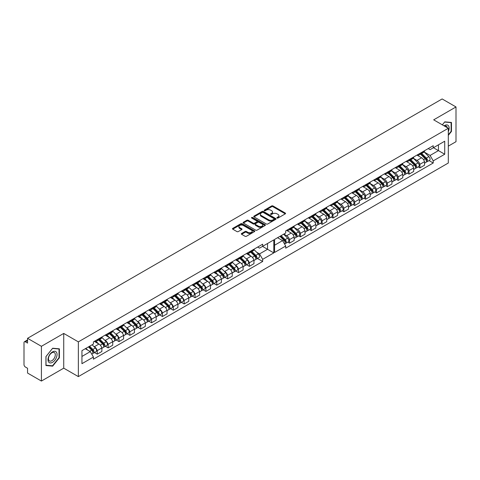 <?xml version="1.0" encoding="UTF-8"?>
<svg xmlns="http://www.w3.org/2000/svg" width="480" height="480" viewBox="0 0 480 480"><rect width="100%" height="100%" fill="white"/><g stroke="black" fill="none" stroke-linecap="round" stroke-linejoin="round"><path stroke-width="0.72" d="M277.068 218.04A0.678 0.39 0 0 0 278.028 218.04L285.288 213.846A0.966 0.558 0 0 0 285.576 213.45A0.966 0.558 0 0 0 285.288 213.054L272.988 205.95A0.966 0.558 0 0 0 271.62 205.95L264.354 210.144A0.678 0.39 0 0 0 265.314 210.696L266.25 210.156A3.096 1.788 0 0 1 270.63 210.156L271.65 210.744A3.096 1.788 0 0 1 272.556 212.01A3.096 1.788 0 0 1 271.65 213.27L270.714 213.816A0.678 0.39 0 0 0 271.668 214.368L272.61 213.822A3.096 1.788 0 0 1 276.984 213.822L278.01 214.416A3.096 1.788 0 0 1 278.916 215.682A3.096 1.788 0 0 1 278.01 216.942L277.068 217.482A0.678 0.39 0 0 0 277.068 218.04L277.068 217.482M266.322 224.004A0.966 0.558 0 0 0 267.69 224.004L275.754 219.348A0.966 0.558 0 0 0 276.036 218.958A0.966 0.558 0 0 0 275.754 218.562L263.448 211.458A0.966 0.558 0 0 0 262.08 211.458L254.016 216.114A0.966 0.558 0 0 0 253.734 216.51A0.966 0.558 0 0 0 254.016 216.9L266.322 224.004M27.552 338.31L442.14 98.946L456 106.95L433.68 119.838L448.302 128.28L78.354 341.868L63.732 333.426L41.412 346.308L27.552 338.31L27.552 343.092L25.392 341.85A1.968 1.14 -120 0 0 24.408 341.748A1.968 1.14 -120 0 0 24 342.654L24 364.608A1.968 1.14 -120 0 0 25.392 367.02L27.552 368.268L27.552 373.05L41.412 381.054L63.732 368.166L78.354 376.608L448.302 163.02L448.302 128.28M241.608 233.496A0.966 0.558 0 0 0 241.326 233.892A0.966 0.558 0 0 0 241.608 234.288L245.058 236.28A0.966 0.558 0 0 0 246.426 236.28L254.496 231.624A0.966 0.558 0 0 0 254.778 231.228A0.966 0.558 0 0 0 254.496 230.832L242.19 223.728A0.966 0.558 0 0 0 240.822 223.728L232.758 228.39A0.966 0.558 0 0 0 232.47 228.78A0.966 0.558 0 0 0 232.758 229.176L236.928 231.582A0.966 0.558 0 0 0 238.29 231.582L241.746 229.59A0.966 0.558 0 0 0 242.028 229.194A0.966 0.558 0 0 0 241.746 228.804L239.676 227.61A2.586 1.494 0 0 1 238.92 226.554A2.586 1.494 0 0 1 240.516 225.174A2.586 1.494 0 0 1 243.336 225.498L251.436 230.172A2.586 1.494 0 0 1 252.192 231.228A2.586 1.494 0 0 1 250.596 232.608A2.586 1.494 0 0 1 247.776 232.284L246.426 231.504A0.966 0.558 0 0 0 245.058 231.504L241.608 233.496L241.608 234.288L245.058 232.308L245.058 231.504M251.928 218.184A0.678 0.39 0 0 1 252.612 218.28L265.11 225.492L257.058 230.142A0.966 0.558 0 0 1 255.69 230.142L243.384 223.038L246.84 221.064L246.84 220.26L243.384 222.252A0.966 0.558 0 0 0 243.102 222.648A0.966 0.558 0 0 0 243.384 223.038L243.384 222.252M246.84 221.064A0.966 0.558 0 0 1 248.208 221.064L248.208 220.26A0.966 0.558 0 0 0 246.84 220.26M248.208 220.26L253.194 223.14A0.966 0.558 0 0 0 254.562 223.14L256.854 221.814A0.966 0.558 0 0 0 257.136 221.424A0.966 0.558 0 0 0 256.854 221.028L251.658 218.028A0.678 0.39 0 0 1 252.612 217.476L265.122 224.7A0.966 0.558 0 0 1 265.41 225.09A0.966 0.558 0 0 1 265.122 225.486L265.122 224.7M448.302 146.136L456 141.69L456 106.95M93.714 346.356L94.338 346.716A4.53 2.616 60 0 1 97.266 350.592L101.862 347.94A4.53 2.616 -120 0 0 98.934 344.058L94.308 341.388M96.606 341.148L101.202 338.496A4.53 2.616 -120 0 0 101.862 337.77L97.266 340.422A4.53 2.616 60 0 1 96.606 341.148A4.53 2.616 60 0 1 94.752 341.13M97.266 340.422L97.266 339.678M94.506 352.56L97.266 354.15L97.266 350.592M104.58 340.08L105.204 340.44A4.53 2.616 60 0 1 108.132 344.322L108.132 347.88L112.728 345.228L112.728 341.664A4.53 2.616 -120 0 0 109.8 337.788L105.168 335.112M108.132 333.402L108.132 334.146A4.53 2.616 60 0 1 107.472 334.872A4.53 2.616 60 0 1 105.612 334.854M105.366 346.284L108.132 347.88M97.266 354.15L101.862 351.498L101.862 347.94M101.862 337.77L101.862 337.02M246.606 264.744L249.366 266.334L253.962 263.682L253.962 260.124A4.53 2.616 -120 0 0 251.04 256.242L246.408 253.572M249.366 251.862L249.366 252.606A4.53 2.616 60 0 1 248.706 253.332L253.302 250.68A4.53 2.616 -120 0 0 253.962 249.954L253.962 249.21M245.82 258.54L246.444 258.9A4.53 2.616 60 0 1 249.366 262.776L249.366 266.334M248.706 253.332A4.53 2.616 60 0 1 246.852 253.314M235.74 271.014L238.5 272.61L243.102 269.958L243.102 266.394A4.53 2.616 -120 0 0 240.174 262.518L235.542 259.842M238.5 258.132L238.5 258.876A4.53 2.616 60 0 1 237.84 259.602L242.442 256.95A4.53 2.616 -120 0 0 243.102 256.224L243.102 255.48M234.954 264.81L235.578 265.17A4.53 2.616 60 0 1 238.5 269.052L238.5 272.61M237.84 259.602A4.53 2.616 60 0 1 235.986 259.584M224.88 277.29L227.64 278.88L232.236 276.228L232.236 272.67A4.53 2.616 -120 0 0 229.308 268.788L224.676 266.118M227.64 264.408L227.64 265.152A4.53 2.616 60 0 1 226.98 265.878L231.576 263.226A4.53 2.616 -120 0 0 232.236 262.5L232.236 261.75M224.088 271.086L224.712 271.446A4.53 2.616 60 0 1 227.64 275.322L227.64 278.88M226.98 265.878A4.53 2.616 60 0 1 225.12 265.86M214.014 283.56L216.774 285.156L221.37 282.498L221.37 278.94A4.53 2.616 -120 0 0 218.448 275.064L213.816 272.388M216.774 270.678L216.774 271.422A4.53 2.616 60 0 1 216.114 272.148L220.71 269.496A4.53 2.616 -120 0 0 221.37 268.77L221.37 268.026M213.228 277.356L213.846 277.716A4.53 2.616 60 0 1 216.774 281.592L216.774 285.156M216.114 272.148A4.53 2.616 60 0 1 214.26 272.13M203.148 289.83L205.908 291.426L210.504 288.774L210.504 285.216A4.53 2.616 -120 0 0 207.582 281.334L202.95 278.658M205.908 276.954L205.908 277.698A4.53 2.616 60 0 1 205.248 278.424L209.844 275.766A4.53 2.616 -120 0 0 210.504 275.04L210.504 274.296M202.362 283.626L202.986 283.986A4.53 2.616 60 0 1 205.908 287.868L205.908 291.426M205.248 278.424A4.53 2.616 60 0 1 203.394 278.406M192.282 296.106L195.042 297.702L199.644 295.044L199.644 291.486A4.53 2.616 -120 0 0 196.716 287.604L192.084 284.934M195.042 283.224L195.042 283.968A4.53 2.616 60 0 1 194.388 284.694L198.984 282.042A4.53 2.616 -120 0 0 199.644 281.316L199.644 280.572M191.496 289.902L192.12 290.262A4.53 2.616 60 0 1 195.042 294.138L195.042 297.702M194.388 284.694A4.53 2.616 60 0 1 192.528 284.676M181.422 302.376L184.182 303.972L188.778 301.32L188.778 297.756A4.53 2.616 -120 0 0 185.85 293.88L181.218 291.204M184.182 289.494L184.182 290.244A4.53 2.616 60 0 1 183.522 290.97L188.118 288.312A4.53 2.616 -120 0 0 188.778 287.586L188.778 286.842M180.63 296.172L181.254 296.532A4.53 2.616 60 0 1 184.182 300.414L184.182 303.972M183.522 290.97A4.53 2.616 60 0 1 181.662 290.946M170.556 308.652L173.316 310.242L177.912 307.59L177.912 304.032A4.53 2.616 -120 0 0 174.99 300.15L170.358 297.48M173.316 295.77L173.316 296.514A4.53 2.616 60 0 1 172.656 297.24L177.252 294.588A4.53 2.616 -120 0 0 177.912 293.862L177.912 293.118M169.77 302.448L170.394 302.808A4.53 2.616 60 0 1 173.316 306.684L173.316 310.242M172.656 297.24A4.53 2.616 60 0 1 170.802 297.222M159.69 314.922L162.45 316.518L167.046 313.866L167.046 310.302A4.53 2.616 -120 0 0 164.124 306.426L159.492 303.75M162.45 302.04L162.45 302.784A4.53 2.616 60 0 1 161.79 303.51L166.386 300.858A4.53 2.616 -120 0 0 167.046 300.132L167.046 299.388M158.904 308.718L159.528 309.078A4.53 2.616 60 0 1 162.45 312.96L162.45 316.518M161.79 303.51A4.53 2.616 60 0 1 159.936 303.492M148.824 321.198L151.59 322.788L156.186 320.136L156.186 316.578A4.53 2.616 -120 0 0 153.258 312.696L148.626 310.02M151.59 308.316L151.59 309.06A4.53 2.616 60 0 1 150.93 309.786L155.526 307.134A4.53 2.616 -120 0 0 156.186 306.408L156.186 305.658M148.038 314.988L148.662 315.348A4.53 2.616 60 0 1 151.59 319.23L151.59 322.788M150.93 309.786A4.53 2.616 60 0 1 149.07 309.768M137.964 327.468L140.724 329.064L145.32 326.406L145.32 322.848A4.53 2.616 -120 0 0 142.392 318.972L137.76 316.296M140.724 314.586L140.724 315.33A4.53 2.616 60 0 1 140.064 316.056L144.66 313.404A4.53 2.616 -120 0 0 145.32 312.678L145.32 311.934M137.172 321.264L137.796 321.624A4.53 2.616 60 0 1 140.724 325.5L140.724 329.064M140.064 316.056A4.53 2.616 60 0 1 138.21 316.038M127.098 333.738L129.858 335.334L134.454 332.682L134.454 329.124A4.53 2.616 -120 0 0 131.532 325.242L126.9 322.566M129.858 320.862L129.858 321.606A4.53 2.616 60 0 1 129.198 322.332L133.794 319.674A4.53 2.616 -120 0 0 134.454 318.948L134.454 318.204M126.312 327.534L126.936 327.894A4.53 2.616 60 0 1 129.858 331.776L129.858 335.334M129.198 322.332A4.53 2.616 60 0 1 127.344 322.314M116.232 340.014L118.992 341.604L123.588 338.952L123.588 335.394A4.53 2.616 -120 0 0 120.666 331.512L116.034 328.842M118.992 327.132L118.992 327.876A4.53 2.616 60 0 1 118.332 328.602L122.928 325.95A4.53 2.616 -120 0 0 123.588 325.224L123.588 324.48M115.446 333.81L116.07 334.17A4.53 2.616 60 0 1 118.992 338.046L118.992 341.604M118.332 328.602A4.53 2.616 60 0 1 116.478 328.584M107.472 334.872L112.068 332.22A4.53 2.616 -120 0 0 112.728 331.494L112.728 330.75M118.992 338.046L123.588 335.394M129.858 331.776L134.454 329.124M140.724 325.5L145.32 322.848M151.59 319.23L156.186 316.578M162.45 312.96L167.046 310.302M173.316 306.684L177.912 304.032M184.182 300.414L188.778 297.756M195.042 294.138L199.644 291.486M205.908 287.868L210.504 285.216M216.774 281.592L221.37 278.94M227.64 275.322L232.236 272.67M238.5 269.052L243.102 266.394M249.366 262.776L253.962 260.124M108.132 344.322L112.728 341.664M123.588 325.224L118.992 327.876M134.454 318.948L129.858 321.606M145.32 312.678L140.724 315.33M156.186 306.408L151.59 309.06M167.046 300.132L162.45 302.784M177.912 293.862L173.316 296.514M188.778 287.586L184.182 290.244M199.644 281.316L195.042 283.968M210.504 275.04L205.908 277.698M221.37 268.77L216.774 271.422M232.236 262.5L227.64 265.152M243.102 256.224L238.5 258.876M253.962 249.954L249.366 252.606M112.728 331.494L108.132 334.146M267.546 243.498L273.81 239.88L273.81 252.906L262.668 259.338L259.536 253.914L267.546 249.288L267.546 243.498M81.942 356.442L90.3 351.618L93.432 357.048L81.942 363.684L81.942 350.652L93.432 344.022L93.432 341.886L262.668 244.182L262.668 246.312L259.536 248.124L257.688 247.056M256.68 252.264L259.536 253.914M262.53 246.396L273.81 252.906M41.412 346.308L41.412 381.054M283.842 234.09L286.626 235.698A4.53 2.616 60 0 1 289.554 239.574L289.554 243.138L294.15 240.48L294.15 236.922A4.53 2.616 -120 0 0 291.222 233.046L286.59 230.37M289.554 228.66L289.554 229.404A4.53 2.616 60 0 1 288.894 230.13A4.53 2.616 60 0 1 287.034 230.112M287.838 242.148L289.554 243.138M288.894 230.13L293.49 227.478A4.53 2.616 -120 0 0 294.15 226.752L294.15 226.008M293.922 227.364L297.492 229.428A4.53 2.616 60 0 1 300.414 233.304L300.414 236.862L305.01 234.21L305.01 230.652A4.53 2.616 -120 0 0 302.088 226.77L297.456 224.1M300.414 222.39L300.414 223.134A4.53 2.616 60 0 1 299.754 223.86A4.53 2.616 60 0 1 297.9 223.842M298.698 235.872L300.414 236.862M299.754 223.86L304.35 221.208A4.53 2.616 -120 0 0 305.01 220.482L305.01 219.732M304.782 221.088L308.358 223.152A4.53 2.616 60 0 1 311.28 227.034L311.28 230.592L315.876 227.94L315.876 224.376A4.53 2.616 -120 0 0 312.954 220.5L308.322 217.824M311.28 216.114L311.28 216.858A4.53 2.616 60 0 1 310.62 217.584A4.53 2.616 60 0 1 308.766 217.566M309.564 229.602L311.28 230.592M310.62 217.584L315.216 214.932A4.53 2.616 -120 0 0 315.876 214.206L315.876 213.462M315.648 214.818L319.218 216.882A4.53 2.616 60 0 1 322.146 220.758L322.146 224.316L326.742 221.664L326.742 218.106A4.53 2.616 -120 0 0 323.814 214.224L319.182 211.554M322.146 209.844L322.146 210.588A4.53 2.616 60 0 1 321.486 211.314A4.53 2.616 60 0 1 319.626 211.296M320.43 223.326L322.146 224.316M321.486 211.314L326.082 208.662A4.53 2.616 -120 0 0 326.742 207.936L326.742 207.192M326.514 208.548L330.084 210.606A4.53 2.616 60 0 1 333.012 214.488L333.012 218.046L337.608 215.394L337.608 211.836A4.53 2.616 -120 0 0 334.68 207.954L330.048 205.278M333.012 203.574L333.012 204.318A4.53 2.616 60 0 1 332.352 205.044A4.53 2.616 60 0 1 330.492 205.026M331.29 217.056L333.012 218.046M332.352 205.044L336.948 202.386A4.53 2.616 -120 0 0 337.608 201.66L337.608 200.916M337.38 202.272L340.95 204.336A4.53 2.616 60 0 1 343.872 208.212L343.872 211.776L348.468 209.118L348.468 205.56A4.53 2.616 -120 0 0 345.546 201.684L340.914 199.008M343.872 197.298L343.872 198.042A4.53 2.616 60 0 1 343.212 198.768A4.53 2.616 60 0 1 341.358 198.75M342.156 210.78L343.872 211.776M343.212 198.768L347.808 196.116A4.53 2.616 -120 0 0 348.468 195.39L348.468 194.646M348.24 196.002L351.81 198.06A4.53 2.616 60 0 1 354.738 201.942L354.738 205.5L359.334 202.848L359.334 199.29A4.53 2.616 -120 0 0 356.412 195.408L351.78 192.732M354.738 191.028L354.738 191.772A4.53 2.616 60 0 1 354.078 192.498A4.53 2.616 60 0 1 352.224 192.48M353.022 204.51L354.738 205.5M354.078 192.498L358.674 189.846A4.53 2.616 -120 0 0 359.334 189.12L359.334 188.37M359.106 189.726L362.676 191.79A4.53 2.616 60 0 1 365.604 195.672L365.604 199.23L370.2 196.578L370.2 193.014A4.53 2.616 -120 0 0 367.272 189.138L362.64 186.462M365.604 184.752L365.604 185.496A4.53 2.616 60 0 1 364.944 186.222A4.53 2.616 60 0 1 363.084 186.204M363.888 198.24L365.604 199.23M364.944 186.222L369.54 183.57A4.53 2.616 -120 0 0 370.2 182.844L370.2 182.1M369.972 183.456L373.542 185.52A4.53 2.616 60 0 1 376.464 189.396L376.464 192.954L381.066 190.302L381.066 186.744A4.53 2.616 -120 0 0 378.138 182.862L373.506 180.192M376.464 178.482L376.464 179.226A4.53 2.616 60 0 1 375.81 179.952A4.53 2.616 60 0 1 373.95 179.934M374.748 191.964L376.464 192.954M375.81 179.952L380.406 177.3A4.53 2.616 -120 0 0 381.066 176.574L381.066 175.83M380.832 177.186L384.408 179.244A4.53 2.616 60 0 1 387.33 183.126L387.33 186.684L391.926 184.032L391.926 180.468A4.53 2.616 -120 0 0 389.004 176.592L384.372 173.916M387.33 172.206L387.33 172.956A4.53 2.616 60 0 1 386.67 173.682A4.53 2.616 60 0 1 384.816 173.658M385.614 185.694L387.33 186.684M386.67 173.682L391.266 171.024A4.53 2.616 -120 0 0 391.926 170.298L391.926 169.554M391.698 170.91L395.268 172.974A4.53 2.616 60 0 1 398.196 176.85L398.196 180.414L402.792 177.756L402.792 174.198A4.53 2.616 -120 0 0 399.87 170.316L395.238 167.646M398.196 165.936L398.196 166.68A4.53 2.616 60 0 1 397.536 167.406A4.53 2.616 60 0 1 395.682 167.388M396.48 179.418L398.196 180.414M397.536 167.406L402.132 164.754A4.53 2.616 -120 0 0 402.792 164.028L402.792 163.284M402.564 164.64L406.134 166.698A4.53 2.616 60 0 1 409.062 170.58L409.062 174.138L413.658 171.486L413.658 167.928A4.53 2.616 -120 0 0 410.73 164.046L406.098 161.37M409.062 159.666L409.062 160.41A4.53 2.616 60 0 1 408.402 161.136A4.53 2.616 60 0 1 406.542 161.118M407.346 173.148L409.062 174.138M408.402 161.136L412.998 158.478A4.53 2.616 -120 0 0 413.658 157.752L413.658 157.008M413.43 158.364L417 160.428A4.53 2.616 60 0 1 419.922 164.304L419.922 167.868L424.524 165.21L424.524 161.652A4.53 2.616 -120 0 0 421.596 157.776L416.964 155.1M419.922 153.39L419.922 154.134A4.53 2.616 60 0 1 419.262 154.86A4.53 2.616 60 0 1 417.408 154.842M418.206 166.878L419.922 167.868M424.524 150.738L424.524 151.482L419.922 154.134M419.262 154.86L423.864 152.208A4.53 2.616 -120 0 0 424.524 151.482M398.196 176.85L402.792 174.198M387.33 183.126L391.926 180.468M376.464 189.396L381.066 186.744M365.604 195.672L370.2 193.014M354.738 201.942L359.334 199.29M343.872 208.212L348.468 205.56M333.012 214.488L337.608 211.836M322.146 220.758L326.742 218.106M311.28 227.034L315.876 224.376M300.414 233.304L305.01 230.652M289.554 239.574L294.15 236.922M409.062 170.58L413.658 167.928M419.922 164.304L424.524 161.652M402.792 164.028L398.196 166.68M391.926 170.298L387.33 172.956M381.066 176.574L376.464 179.226M370.2 182.844L365.604 185.496M359.334 189.12L354.738 191.772M348.468 195.39L343.872 198.042M337.608 201.66L333.012 204.318M326.742 207.936L322.146 210.588M315.876 214.206L311.28 216.858M305.01 220.482L300.414 223.134M294.15 226.752L289.554 229.404M413.658 157.752L409.062 160.41M428.244 148.584L430.092 149.652L433.224 147.84L433.224 145.71L285.72 230.874L285.72 233.004L274.578 239.436L274.578 252.462L285.72 246.03L285.72 248.16L433.224 163.002L433.224 160.872L430.092 155.442L438.45 150.618L438.45 144.828L444.72 141.21L444.72 154.236L433.224 160.872M429.072 160.602L433.224 163.002M274.578 245.226L282.588 240.606L277.572 237.708M282.588 240.606L285.72 246.03M424.29 152.094L430.092 155.442M262.668 246.312L273.81 239.88M93.432 357.048L93.432 359.178L262.668 261.474L262.668 259.338M433.224 147.84L444.72 141.21M78.354 376.608L78.354 341.868M448.302 135.354L451.476 131.412L451.476 122.454L444.75 121.854L442.35 124.842M52.656 348.228L45.936 356.586L45.936 365.55L52.656 366.15L59.382 357.786L59.382 348.828L52.656 348.228M63.732 368.166L63.732 333.426M433.434 147.72L444.72 154.236M90.3 351.618L85.284 348.726M257.472 258.468L262.668 261.474M277.338 218.136L278.01 217.746A3.096 1.788 0 0 0 278.916 216.486L278.916 215.682M272.556 212.01L272.556 212.814A3.096 1.788 0 0 1 271.65 214.074L270.984 214.464M285.276 213.852L272.988 206.754A0.966 0.558 0 0 0 271.62 206.754L264.624 210.792M252.192 231.228L252.192 232.032A2.586 1.494 0 0 1 250.596 233.412A2.586 1.494 0 0 1 247.776 233.088L246.426 232.308A0.966 0.558 0 0 0 245.058 232.308M238.92 226.554L238.92 227.358A2.586 1.494 0 0 0 239.676 228.414L239.676 227.61M241.746 228.804L241.746 229.59L239.676 228.414M254.496 230.832L254.496 231.624L242.19 224.532A0.966 0.558 0 0 0 240.822 224.532L232.77 229.182L232.758 228.39M248.208 221.064L253.194 223.944A0.966 0.558 0 0 0 254.562 223.944L256.854 222.618A0.966 0.558 0 0 0 257.136 222.228L257.136 221.424M258.372 226.128A2.586 1.494 0 0 0 261.192 226.452A2.586 1.494 0 0 0 262.788 225.072A2.586 1.494 0 0 0 262.032 224.016L259.176 222.372A0.966 0.558 0 0 0 257.808 222.372L255.522 223.692A0.966 0.558 0 0 0 255.234 224.088A0.966 0.558 0 0 0 255.522 224.478L258.372 226.128L258.372 226.932A2.586 1.494 0 0 0 261.192 227.256A2.586 1.494 0 0 0 262.788 225.876L262.788 225.072M255.234 224.088L255.234 224.892A0.966 0.558 0 0 0 255.522 225.282L255.522 224.478M258.372 226.932L255.522 225.282M275.742 219.36L263.448 212.262A0.966 0.558 0 0 0 262.08 212.262L254.028 216.912M274.044 219.234A0.678 0.39 0 0 0 274.044 218.676L263.244 212.442A0.678 0.39 0 0 0 262.29 212.442L261.294 213.018A3.096 1.788 0 0 0 260.388 214.278A3.096 1.788 0 0 0 261.294 215.544L268.68 219.804A3.096 1.788 0 0 0 273.054 219.804L274.044 219.234L274.044 220.038A0.678 0.39 0 0 0 274.242 219.762L274.242 218.958M260.388 214.278L260.388 215.082A3.096 1.788 0 0 0 261.294 216.348L261.294 215.544M274.044 220.038L273.054 220.608A3.096 1.788 0 0 1 268.68 220.608L261.294 216.348M59.028 357.588L59.382 357.786M51.948 365.736L52.656 366.15M451.122 131.214L451.476 131.412M420.516 154.14L425.208 158.766A2.46 1.422 60 0 1 425.856 162.462L424.524 163.23M417.312 154.902L418.29 155.868M421.782 155.388L423.594 156.438M420.99 153.864L426.09 158.898A1.182 0.684 60 0 1 426.402 160.668A1.182 0.684 60 0 1 426.294 160.71M421.698 153.456L426.39 158.082A2.46 1.422 60 0 1 427.038 161.778A2.46 1.422 60 0 1 426.294 161.856M424.17 151.974L428.898 156.636A2.46 1.422 60 0 1 429.546 160.326L427.038 161.778M247.968 254.472L246.816 253.332M250.728 252.162L254.652 256.032A2.46 1.422 60 0 1 255.3 259.722L253.962 260.496M248.136 253.524L250.68 256.038M251.226 252.654L253.038 253.698M251.202 251.892L255.534 256.158A1.182 0.684 60 0 1 255.84 257.934A1.182 0.684 60 0 1 255.738 257.976M251.916 251.484L255.834 255.348A2.46 1.422 60 0 1 256.482 259.038A2.46 1.422 60 0 1 255.738 259.122M253.962 249.582L258.342 253.902A2.46 1.422 60 0 1 258.99 257.592L256.482 259.038M409.65 160.41L414.342 165.042A2.46 1.422 60 0 1 414.99 168.732L413.658 169.506M406.446 161.172L407.424 162.138M410.916 161.658L412.728 162.708M410.124 160.14L415.224 165.168A1.182 0.684 60 0 1 415.536 166.938A1.182 0.684 60 0 1 415.428 166.98M410.838 159.726L415.524 164.358A2.46 1.422 60 0 1 416.178 168.048A2.46 1.422 60 0 1 415.434 168.126M413.304 158.244L418.032 162.912A2.46 1.422 60 0 1 418.686 166.602L416.178 168.048M398.784 166.686L403.476 171.312A2.46 1.422 60 0 1 404.13 175.002L402.792 175.776M395.58 167.442L396.564 168.408M400.05 167.934L401.868 168.978M399.264 166.41L404.358 171.438A1.182 0.684 60 0 1 404.67 173.214A1.182 0.684 60 0 1 404.562 173.256M399.972 166.002L404.664 170.628A2.46 1.422 60 0 1 405.312 174.318A2.46 1.422 60 0 1 404.568 174.402M402.444 164.52L407.172 169.182A2.46 1.422 60 0 1 407.82 172.872L405.312 174.318M387.924 172.956L392.616 177.588A2.46 1.422 60 0 1 393.264 181.278L391.926 182.046M384.72 173.718L385.698 174.684M389.19 174.204L391.002 175.254M388.398 172.686L393.498 177.714A1.182 0.684 60 0 1 393.81 179.484A1.182 0.684 60 0 1 393.702 179.526M389.106 172.272L393.798 176.904A2.46 1.422 60 0 1 394.446 180.594A2.46 1.422 60 0 1 393.702 180.672M391.578 170.79L396.306 175.452A2.46 1.422 60 0 1 396.954 179.148L394.446 180.594M377.058 179.232L381.75 183.858A2.46 1.422 60 0 1 382.398 187.548L381.066 188.322M373.854 179.988L374.832 180.954M378.324 180.48L380.136 181.524M377.532 178.956L382.632 183.984A1.182 0.684 60 0 1 382.944 185.76A1.182 0.684 60 0 1 382.836 185.802M378.24 178.548L382.932 183.174A2.46 1.422 60 0 1 383.58 186.864A2.46 1.422 60 0 1 382.842 186.948M380.712 177.06L385.44 181.728A2.46 1.422 60 0 1 386.088 185.418L383.58 186.864M366.192 185.502L370.884 190.128A2.46 1.422 60 0 1 371.532 193.824L370.2 194.592M362.988 186.264L363.966 187.23M367.458 186.75L369.27 187.8M366.666 185.226L371.766 190.26A1.182 0.684 60 0 1 372.078 192.03A1.182 0.684 60 0 1 371.97 192.072M367.38 184.818L372.066 189.444A2.46 1.422 60 0 1 372.72 193.14A2.46 1.422 60 0 1 371.976 193.218M369.846 183.336L374.574 187.998A2.46 1.422 60 0 1 375.228 191.694L372.72 193.14M355.332 191.772L360.018 196.404A2.46 1.422 60 0 1 360.672 200.094L359.334 200.868M352.128 192.534L353.106 193.5M356.592 193.02L358.41 194.07M355.806 191.502L360.9 196.53A1.182 0.684 60 0 1 361.212 198.3A1.182 0.684 60 0 1 361.104 198.342M356.514 191.094L361.206 195.72A2.46 1.422 60 0 1 361.854 199.41A2.46 1.422 60 0 1 361.11 199.488M358.986 189.606L363.714 194.274A2.46 1.422 60 0 1 364.362 197.964L361.854 199.41M344.466 198.048L349.158 202.674A2.46 1.422 60 0 1 349.806 206.37L348.468 207.138M341.262 198.81L342.24 199.776M345.732 199.296L347.544 200.34M344.94 197.772L350.04 202.8A1.182 0.684 60 0 1 350.352 204.576A1.182 0.684 60 0 1 350.244 204.618M345.648 197.364L350.34 201.99A2.46 1.422 60 0 1 350.988 205.686A2.46 1.422 60 0 1 350.244 205.764M348.12 195.882L352.848 200.544A2.46 1.422 60 0 1 353.496 204.234L350.988 205.686M333.6 204.318L338.292 208.95A2.46 1.422 60 0 1 338.94 212.64L337.608 213.408M330.396 205.08L331.374 206.046M334.866 205.566L336.678 206.616M334.074 204.048L339.174 209.076A1.182 0.684 60 0 1 339.486 210.846A1.182 0.684 60 0 1 339.378 210.888M334.782 203.634L339.474 208.266A2.46 1.422 60 0 1 340.128 211.956A2.46 1.422 60 0 1 339.384 212.034M337.254 202.152L341.982 206.814A2.46 1.422 60 0 1 342.63 210.51L340.128 211.956M322.734 210.594L327.426 215.22A2.46 1.422 60 0 1 328.074 218.91L326.742 219.684M319.53 211.35L320.508 212.316M324 211.842L325.818 212.886M323.208 210.318L328.308 215.346A1.182 0.684 60 0 1 328.62 217.122A1.182 0.684 60 0 1 328.512 217.164M323.922 209.91L328.614 214.536A2.46 1.422 60 0 1 329.262 218.226A2.46 1.422 60 0 1 328.518 218.31M326.388 208.428L331.116 213.09A2.46 1.422 60 0 1 331.77 216.78L329.262 218.226M311.874 216.864L316.56 221.496A2.46 1.422 60 0 1 317.214 225.186L315.876 225.954M308.67 217.626L309.648 218.592M313.134 218.112L314.952 219.162M312.348 216.588L317.442 221.622A1.182 0.684 60 0 1 317.754 223.392A1.182 0.684 60 0 1 317.646 223.434M313.056 216.18L317.748 220.812A2.46 1.422 60 0 1 318.396 224.502A2.46 1.422 60 0 1 317.652 224.58M315.528 214.698L320.256 219.36A2.46 1.422 60 0 1 320.904 223.056L318.396 224.502M301.008 223.14L305.7 227.766A2.46 1.422 60 0 1 306.348 231.456L305.01 232.23M297.804 223.896L298.782 224.862M302.274 224.388L304.086 225.432M301.482 222.864L306.582 227.892A1.182 0.684 60 0 1 306.894 229.662A1.182 0.684 60 0 1 306.786 229.71M302.19 222.456L306.882 227.082A2.46 1.422 60 0 1 307.53 230.772A2.46 1.422 60 0 1 306.786 230.85M304.662 220.968L309.39 225.636A2.46 1.422 60 0 1 310.038 229.326L307.53 230.772M290.142 229.41L294.834 234.036A2.46 1.422 60 0 1 295.482 237.732L294.15 238.5M286.938 230.172L287.916 231.138M291.408 230.658L293.22 231.708M290.616 229.134L295.716 234.168A1.182 0.684 60 0 1 296.028 235.938A1.182 0.684 60 0 1 295.92 235.98M291.324 228.726L296.016 233.352A2.46 1.422 60 0 1 296.67 237.048A2.46 1.422 60 0 1 295.926 237.126M293.796 227.244L298.524 231.906A2.46 1.422 60 0 1 299.172 235.596L296.67 237.048M279.942 236.34L283.968 240.312A2.46 1.422 60 0 1 284.622 244.002L284.568 244.032M280.542 236.928L282.36 237.978M280.416 236.064L284.85 240.438A1.182 0.684 60 0 1 285.162 242.208A1.182 0.684 60 0 1 285.054 242.25M281.13 235.656L285.156 239.628A2.46 1.422 60 0 1 285.804 243.318A2.46 1.422 60 0 1 285.06 243.396M283.638 234.21L287.658 238.182A2.46 1.422 60 0 1 288.312 241.872L285.804 243.318M237.108 260.748L235.95 259.608M239.868 258.438L243.786 262.302A2.46 1.422 60 0 1 244.434 265.998L243.102 266.766M237.27 259.8L239.814 262.308M240.36 258.924L242.172 259.974M240.342 258.162L244.668 262.434A1.182 0.684 60 0 1 244.98 264.204A1.182 0.684 60 0 1 244.872 264.246M241.05 257.754L244.968 261.624A2.46 1.422 60 0 1 245.616 265.314A2.46 1.422 60 0 1 244.878 265.392M243.102 255.858L247.476 260.172A2.46 1.422 60 0 1 248.124 263.868L245.616 265.314M226.242 267.018L225.09 265.878M229.002 264.708L232.92 268.578A2.46 1.422 60 0 1 233.568 272.268L232.236 273.042M226.404 266.07L228.954 268.584M229.494 265.194L231.306 266.244M229.476 264.438L233.802 268.704A1.182 0.684 60 0 1 234.114 270.474A1.182 0.684 60 0 1 234.006 270.522M230.184 264.024L234.102 267.894A2.46 1.422 60 0 1 234.756 271.584A2.46 1.422 60 0 1 234.012 271.662M232.236 262.128L236.61 266.448A2.46 1.422 60 0 1 237.264 270.138L234.756 271.584M215.376 273.288L214.224 272.154M218.136 270.984L222.054 274.848A2.46 1.422 60 0 1 222.708 278.544L221.37 279.312M215.544 272.346L218.088 274.854M218.628 271.47L220.446 272.514M218.61 270.708L222.936 274.974A1.182 0.684 60 0 1 223.248 276.75A1.182 0.684 60 0 1 223.14 276.792M219.318 270.3L223.242 274.164A2.46 1.422 60 0 1 223.89 277.86A2.46 1.422 60 0 1 223.146 277.938M221.37 268.398L225.75 272.718A2.46 1.422 60 0 1 226.398 276.408L223.89 277.86M204.51 279.564L203.358 278.424M207.27 277.254L211.194 281.124A2.46 1.422 60 0 1 211.842 284.814L210.504 285.582M204.678 278.616L207.222 281.13M207.768 277.74L209.58 278.79M207.744 276.978L212.076 281.25A1.182 0.684 60 0 1 212.388 283.02A1.182 0.684 60 0 1 212.28 283.062M208.458 276.57L212.376 280.44A2.46 1.422 60 0 1 213.024 284.13A2.46 1.422 60 0 1 212.28 284.208M210.504 274.674L214.884 278.994A2.46 1.422 60 0 1 215.532 282.684L213.024 284.13M193.65 285.834L192.492 284.694M196.41 283.53L200.328 287.394A2.46 1.422 60 0 1 200.976 291.084L199.644 291.858M193.812 284.892L196.362 287.4M196.902 284.016L198.714 285.06M196.884 283.254L201.21 287.52A1.182 0.684 60 0 1 201.522 289.296A1.182 0.684 60 0 1 201.414 289.338M197.592 282.846L201.51 286.71A2.46 1.422 60 0 1 202.164 290.4A2.46 1.422 60 0 1 201.42 290.484M199.644 280.944L204.018 285.264A2.46 1.422 60 0 1 204.666 288.954L202.164 290.4M182.784 292.11L181.632 290.97M185.544 289.8L189.462 293.67A2.46 1.422 60 0 1 190.11 297.36L188.778 298.128M182.946 291.162L185.496 293.67M186.036 290.286L187.848 291.336M186.018 289.524L190.344 293.796A1.182 0.684 60 0 1 190.656 295.566A1.182 0.684 60 0 1 190.548 295.608M186.726 289.116L190.65 292.986A2.46 1.422 60 0 1 191.298 296.676A2.46 1.422 60 0 1 190.554 296.754M188.778 287.22L193.152 291.534A2.46 1.422 60 0 1 193.806 295.23L191.298 296.676M171.918 298.38L170.766 297.24M174.678 296.07L178.596 299.94A2.46 1.422 60 0 1 179.25 303.63L177.912 304.404M172.086 297.432L174.63 299.946M175.17 296.562L176.988 297.606M175.152 295.8L179.478 300.066A1.182 0.684 60 0 1 179.79 301.836A1.182 0.684 60 0 1 179.682 301.884M175.86 295.386L179.784 299.256A2.46 1.422 60 0 1 180.432 302.946A2.46 1.422 60 0 1 179.688 303.024M177.912 293.49L182.292 297.81A2.46 1.422 60 0 1 182.94 301.5L180.432 302.946M161.058 304.656L159.9 303.516M163.812 302.346L167.736 306.21A2.46 1.422 60 0 1 168.384 309.906L167.046 310.674M161.22 303.708L163.764 306.216M164.31 302.832L166.122 303.882M164.286 302.07L168.618 306.342A1.182 0.684 60 0 1 168.93 308.112A1.182 0.684 60 0 1 168.822 308.154M165 301.662L168.918 305.526A2.46 1.422 60 0 1 169.566 309.222A2.46 1.422 60 0 1 168.822 309.3M167.046 299.76L171.426 304.08A2.46 1.422 60 0 1 172.074 307.77L169.566 309.222M150.192 310.926L149.034 309.786M152.952 308.616L156.87 312.486A2.46 1.422 60 0 1 157.518 316.176L156.186 316.95M150.354 309.978L152.904 312.492M153.444 309.102L155.256 310.152M153.426 308.346L157.752 312.612A1.182 0.684 60 0 1 158.064 314.382A1.182 0.684 60 0 1 157.956 314.424M154.134 307.932L158.052 311.802A2.46 1.422 60 0 1 158.706 315.492A2.46 1.422 60 0 1 157.962 315.57M156.186 306.036L160.56 310.356A2.46 1.422 60 0 1 161.208 314.046L158.706 315.492M139.326 317.196L138.174 316.062M142.086 314.892L146.004 318.756A2.46 1.422 60 0 1 146.652 322.446L145.32 323.22M139.494 316.254L142.038 318.762M142.578 315.378L144.396 316.422M142.56 314.616L146.886 318.882A1.182 0.684 60 0 1 147.198 320.658A1.182 0.684 60 0 1 147.09 320.7M143.268 314.208L147.192 318.072A2.46 1.422 60 0 1 147.84 321.768A2.46 1.422 60 0 1 147.096 321.846M145.32 312.306L149.694 316.626A2.46 1.422 60 0 1 150.348 320.316L147.84 321.768M128.46 323.472L127.308 322.332M131.22 321.162L135.138 325.032A2.46 1.422 60 0 1 135.792 328.722L134.454 329.49M128.628 322.524L131.172 325.038M131.712 321.648L133.53 322.698M131.694 320.886L136.02 325.158A1.182 0.684 60 0 1 136.332 326.928A1.182 0.684 60 0 1 136.224 326.97M132.402 320.478L136.326 324.348A2.46 1.422 60 0 1 136.974 328.038A2.46 1.422 60 0 1 136.23 328.116M134.454 318.582L138.834 322.896A2.46 1.422 60 0 1 139.482 326.592L136.974 328.038M117.6 329.742L116.442 328.602M120.354 327.432L124.278 331.302A2.46 1.422 60 0 1 124.926 334.992L123.588 335.766M117.762 328.794L120.306 331.308M120.852 327.924L122.664 328.968M120.834 327.162L125.16 331.428A1.182 0.684 60 0 1 125.472 333.204A1.182 0.684 60 0 1 125.364 333.246M121.542 326.754L125.46 330.618A2.46 1.422 60 0 1 126.108 334.308A2.46 1.422 60 0 1 125.364 334.392M123.588 324.852L127.968 329.172A2.46 1.422 60 0 1 128.616 332.862L126.108 334.308M106.734 336.018L105.576 334.878M109.494 333.708L113.412 337.572A2.46 1.422 60 0 1 114.06 341.268L112.728 342.036M106.896 335.07L109.446 337.578M109.986 334.194L111.798 335.244M109.968 333.432L114.294 337.704A1.182 0.684 60 0 1 114.606 339.474A1.182 0.684 60 0 1 114.498 339.516M110.676 333.024L114.594 336.894A2.46 1.422 60 0 1 115.248 340.584A2.46 1.422 60 0 1 114.504 340.662M112.728 331.128L117.102 335.442A2.46 1.422 60 0 1 117.75 339.138L115.248 340.584M95.868 342.288L94.716 341.148M98.628 339.978L102.546 343.848A2.46 1.422 60 0 1 103.2 347.538L101.862 348.312M96.036 341.34L98.58 343.854M99.12 340.464L100.938 341.514M99.102 339.708L103.428 343.974A1.182 0.684 60 0 1 103.74 345.744A1.182 0.684 60 0 1 103.632 345.792M99.81 339.294L103.734 343.164A2.46 1.422 60 0 1 104.382 346.854A2.46 1.422 60 0 1 103.638 346.932M101.862 337.398L106.236 341.718A2.46 1.422 60 0 1 106.89 345.408L104.382 346.854M88.428 346.908L91.686 350.118A2.46 1.422 60 0 1 92.334 353.814L91.758 354.144M85.92 348.354L87.714 350.124M88.488 346.872L90.072 347.784M88.902 346.638L92.562 350.25A1.182 0.684 60 0 1 92.874 352.02A1.182 0.684 60 0 1 92.766 352.062M89.61 346.224L92.868 349.434A2.46 1.422 60 0 1 93.516 353.13A2.46 1.422 60 0 1 92.772 353.208M92.118 344.778L95.376 347.988A2.46 1.422 60 0 1 96.024 351.678L93.516 353.13M448.302 131.628A6.402 3.696 120 0 0 448.638 126.012A6.402 3.696 120 0 0 444.612 125.508A6.402 3.696 120 0 0 444.084 125.844M447.354 127.734A4.848 2.796 120 0 0 446.4 126.168A4.848 2.796 120 0 0 444.57 126.126M442.362 124.848L444.612 122.052L451.122 122.634L451.122 131.316L448.302 134.826M450.696 122.382L451.122 122.634M52.518 351.882A6.402 3.696 120 0 0 47.994 359.718A6.402 3.696 120 0 0 52.518 362.334A6.402 3.696 120 0 0 57.048 354.492A6.402 3.696 120 0 0 52.518 351.882M51.882 352.782A4.848 2.796 120 0 0 48.72 357.054A4.848 2.796 120 0 0 49.458 360.936A4.848 2.796 120 0 0 51.882 360.696A4.848 2.796 120 0 0 55.05 356.424A4.848 2.796 120 0 0 54.306 352.542A4.848 2.796 120 0 0 51.882 352.782M59.028 357.69L52.518 365.79L46.008 365.208L46.008 356.526L52.518 348.426L59.028 349.008L59.028 357.69M58.602 348.756L59.028 349.008M116.07 334.17L120.666 331.512M126.936 327.894L131.532 325.242M137.796 321.624L142.392 318.972M148.662 315.348L153.258 312.696M159.528 309.078L164.124 306.426M170.394 302.808L174.99 300.15M181.254 296.532L185.85 293.88M192.12 290.262L196.716 287.604M202.986 283.986L207.582 281.334M213.846 277.716L218.448 275.064M224.712 271.446L229.308 268.788M235.578 265.17L240.174 262.518M246.444 258.9L251.04 256.242M105.204 340.44L109.8 337.788M94.338 346.716L98.934 344.058M395.268 172.974L399.87 170.316M384.408 179.244L389.004 176.592M373.542 185.52L378.138 182.862M362.676 191.79L367.272 189.138M351.81 198.06L356.412 195.408M340.95 204.336L345.546 201.684M330.084 210.606L334.68 207.954M319.218 216.882L323.814 214.224M308.358 223.152L312.954 220.5M297.492 229.428L302.088 226.77M286.626 235.698L291.222 233.046M406.134 166.698L410.73 164.046M417 160.428L421.596 157.776M27.552 340.602L25.392 341.85M278.01 217.746L278.01 216.942M270.714 214.368L270.714 213.816M271.65 214.074L271.65 213.27M264.354 210.696L264.354 210.144M271.62 206.754L271.62 205.95M272.988 206.754L272.988 205.95M285.288 213.846L285.288 213.054M246.426 232.308L246.426 231.504M247.776 233.088L247.776 232.284M240.822 224.532L240.822 223.728M242.19 224.532L242.19 223.728M253.194 223.944L253.194 223.14M254.562 223.944L254.562 223.14M256.854 222.618L256.854 221.814M252.612 218.28L252.612 217.476M254.016 216.9L254.016 216.114M262.08 212.262L262.08 211.458M263.448 212.262L263.448 211.458M275.754 219.348L275.754 218.562M268.68 220.608L268.68 219.804M273.054 220.608L273.054 219.804M425.208 158.766L423.576 159.708M426.648 160.128L426.204 160.38M428.898 156.636L426.39 158.082M254.652 256.032L252.372 257.346M256.086 257.388L255.642 257.646M258.342 253.902L255.834 255.348M414.342 165.042L412.71 165.984M415.782 166.398L415.338 166.656M418.032 162.912L415.524 164.358M403.476 171.312L401.85 172.254M404.916 172.674L404.472 172.926M407.172 169.182L404.664 170.628M392.616 177.588L390.984 178.524M394.05 178.944L393.606 179.202M396.306 175.452L393.798 176.904M381.75 183.858L380.118 184.8M383.19 185.214L382.746 185.472M385.44 181.728L382.932 183.174M370.884 190.128L369.252 191.07M372.324 191.49L371.88 191.742M374.574 187.998L372.066 189.444M360.018 196.404L358.392 197.346M361.458 197.76L361.014 198.018M363.714 194.274L361.206 195.72M349.158 202.674L347.526 203.616M350.592 204.036L350.148 204.288M352.848 200.544L350.34 201.99M338.292 208.95L336.66 209.892M339.732 210.306L339.288 210.564M341.982 206.814L339.474 208.266M327.426 215.22L325.794 216.162M328.866 216.576L328.422 216.834M331.116 213.09L328.614 214.536M316.56 221.496L314.934 222.432M318 222.852L317.556 223.11M320.256 219.36L317.748 220.812M305.7 227.766L304.068 228.708M307.134 229.122L306.69 229.38M309.39 225.636L306.882 227.082M294.834 234.036L293.202 234.978M296.274 235.398L295.83 235.65M298.524 231.906L296.016 233.352M283.968 240.312L282.804 240.984M285.408 241.668L284.964 241.926M287.658 238.182L285.156 239.628M243.786 262.302L241.506 263.622M245.226 263.664L244.782 263.916M247.476 260.172L244.968 261.624M232.92 268.578L230.64 269.892M234.36 269.934L233.916 270.192M236.61 266.448L234.102 267.894M222.054 274.848L219.78 276.168M223.494 276.21L223.05 276.462M225.75 272.718L223.242 274.164M211.194 281.124L208.914 282.438M212.628 282.48L212.184 282.738M214.884 278.994L212.376 280.44M200.328 287.394L198.048 288.708M201.768 288.75L201.324 289.008M204.018 285.264L201.51 286.71M189.462 293.67L187.182 294.984M190.902 295.026L190.458 295.284M193.152 291.534L190.65 292.986M178.596 299.94L176.322 301.254M180.036 301.296L179.592 301.554M182.292 297.81L179.784 299.256M167.736 306.21L165.456 307.53M169.17 307.572L168.726 307.824M171.426 304.08L168.918 305.526M156.87 312.486L154.59 313.8M158.31 313.842L157.866 314.1M160.56 310.356L158.052 311.802M146.004 318.756L143.724 320.076M147.444 320.118L147 320.37M149.694 316.626L147.192 318.072M135.138 325.032L132.864 326.346M136.578 326.388L136.134 326.646M138.834 322.896L136.326 324.348M124.278 331.302L121.998 332.616M125.712 332.658L125.268 332.916M127.968 329.172L125.46 330.618M113.412 337.572L111.132 338.892M114.852 338.934L114.408 339.192M117.102 335.442L114.594 336.894M102.546 343.848L100.266 345.162M103.986 345.204L103.542 345.462M106.236 341.718L103.734 343.164M91.686 350.118L89.694 351.27M93.12 351.48L92.676 351.732M95.376 347.988L92.868 349.434M24.408 341.748L27.552 339.936"/></g></svg>
